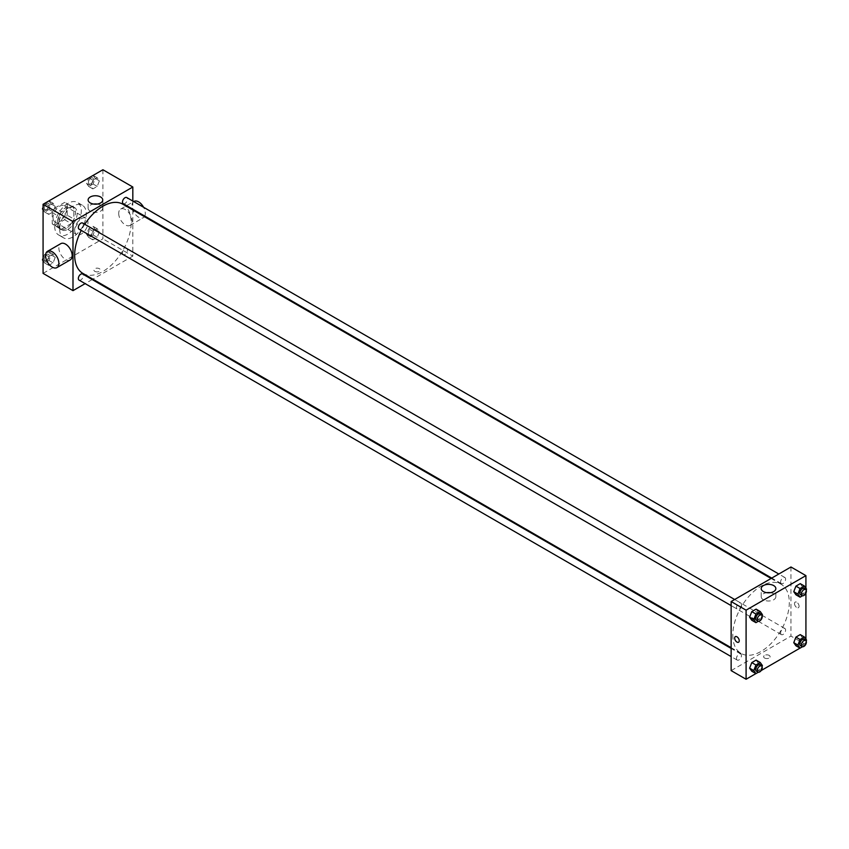 <?xml version="1.0" encoding="UTF-8"?>
<svg xmlns="http://www.w3.org/2000/svg" width="849" height="849" viewBox="0 0 849 849"><rect width="100%" height="100%" fill="white"/><g stroke="black" fill="none" stroke-linecap="round" stroke-linejoin="round"><path stroke-width="0.64" stroke-dasharray="4.25 3.18" d="M74.659 230.196A9.403 5.423 120 0 0 76.601 234.504A9.403 5.423 120 0 0 86.004 229.071A9.403 5.423 120 0 0 86.004 218.214A9.403 5.423 120 0 0 78.755 220.729A9.403 5.423 120 0 0 74.659 230.196M53.052 217.726A9.403 5.423 120 0 0 54.994 222.024A9.403 5.423 120 0 0 64.397 216.601A9.403 5.423 120 0 0 64.397 205.745A9.403 5.423 120 0 0 57.159 208.26A9.403 5.423 120 0 0 53.052 217.726M54.824 208.058L64.577 202.433A12.629 7.291 120 0 1 66.01 202.953A12.629 7.291 120 0 1 67.177 203.93L67.177 215.2A12.629 7.291 120 0 1 64.577 219.7L54.824 225.335A12.629 7.291 120 0 1 53.381 224.815A12.629 7.291 120 0 1 52.224 223.828L52.224 212.568A12.629 7.291 120 0 1 54.824 208.058L61.468 211.9L71.22 206.275L64.577 202.433M64.577 219.7L71.22 223.542L61.468 229.177L54.824 225.335M52.224 223.828L58.868 227.67L58.868 216.41L52.224 212.568M58.868 227.67A12.629 7.291 120 0 0 60.035 228.657A12.629 7.291 120 0 0 61.468 229.177M71.22 223.542A12.629 7.291 120 0 0 73.821 219.031L67.177 215.2M71.22 206.275A12.629 7.291 120 0 1 72.664 206.785A12.629 7.291 120 0 1 73.821 207.772L73.821 219.031M61.468 211.9A12.629 7.291 120 0 0 58.868 216.41M66.349 228.275A12.926 7.461 -60 0 1 59.886 228.912A12.926 7.461 -60 0 1 59.886 213.99A12.926 7.461 -60 0 1 72.812 206.53A12.926 7.461 -60 0 1 74.786 216.888A12.926 7.461 -60 0 1 66.349 228.275M68.005 229.241A12.926 7.461 120 0 0 76.452 217.843A12.926 7.461 120 0 0 74.468 207.485A12.926 7.461 120 0 0 64.513 210.945A12.926 7.461 120 0 0 58.868 223.956A12.926 7.461 120 0 0 61.542 229.877A12.926 7.461 120 0 0 68.005 229.241M73.821 207.772L67.177 203.93M54.707 226.354A18.805 10.857 120 0 0 58.602 234.961A18.805 10.857 120 0 0 77.408 224.104A18.805 10.857 120 0 0 77.408 202.402A18.805 10.857 120 0 0 62.922 207.432A18.805 10.857 120 0 0 54.707 226.354M59.695 229.241A18.805 10.857 120 0 0 63.59 237.847A18.805 10.857 120 0 0 82.395 226.991A18.805 10.857 120 0 0 82.395 205.278A18.805 10.857 120 0 0 67.909 210.319A18.805 10.857 120 0 0 59.695 229.241M99.386 231.809L97.221 237.37L92.902 239.864L90.747 236.797L92.902 231.236L97.221 228.742L99.386 231.809L97.221 237.37L92.902 239.864L90.747 236.797L92.902 231.236L97.221 228.742L99.386 231.809L95.226 229.41L93.072 234.971L88.752 237.465L86.587 234.398L88.752 228.837L93.072 226.343L95.226 229.41M99.386 180.837L97.221 186.398L92.902 188.892L90.747 185.825L92.902 180.264L97.221 177.77L99.386 180.837L97.221 186.398L92.902 188.892L90.747 185.825L92.902 180.264L97.221 177.77L99.386 180.837L95.226 178.439L93.072 184L88.752 186.493L86.587 183.426L88.721 177.94M102.909 169.747L102.909 238.834L43.076 273.378M55.238 257.3L53.084 262.861L48.764 265.355L46.61 262.277L48.764 256.716L53.084 254.222L55.238 257.3L53.084 262.861L48.764 265.355L46.61 262.277L48.764 256.716L53.084 254.222L55.238 257.3L51.089 254.891L48.924 260.463L44.604 262.957L43.076 260.781M55.238 206.328L53.084 211.889L48.764 214.383L46.61 211.305L48.764 205.745L53.084 203.251L55.238 206.328L53.084 211.889L48.764 214.383L46.61 211.305L48.764 205.745L53.084 203.251L55.238 206.328L51.089 203.93L48.924 209.491L44.604 211.985L43.076 209.809M132.826 209.968L132.826 256.101L102.909 238.834M132.826 256.101L92.87 279.172M92.212 279.554L85.155 283.619M94.812 271.34A3.237 1.868 0 0 0 98.325 271.744A3.237 1.868 0 0 0 100.32 270.014A3.237 1.868 0 0 0 97.094 268.146A3.237 1.868 0 0 0 93.857 270.014A3.237 1.868 0 0 0 94.812 271.34M82.926 273.431A39.956 23.072 120 0 0 122.893 250.37A39.956 23.072 120 0 0 122.882 204.227M84.773 224.285A39.956 23.072 120 0 0 81.249 230.397M132.826 201.064L132.826 209.204M123.222 203.654A3.523 2.038 120 0 0 126.745 201.616A3.523 2.038 120 0 0 126.745 197.552M122.489 253.013A3.523 2.038 120 0 0 123.222 254.626A3.523 2.038 120 0 0 126.745 252.588A3.523 2.038 120 0 0 126.745 248.524A3.523 2.038 120 0 0 124.028 249.468A3.523 2.038 120 0 0 122.489 253.013M79.074 280.117A3.523 2.038 120 0 0 82.597 278.079A3.523 2.038 120 0 0 82.597 274.004M82.597 223.032A3.523 2.038 -60 0 1 83.329 224.645A3.523 2.038 -60 0 1 81.791 228.201A3.523 2.038 -60 0 1 79.074 229.145M118.701 213.407A9.403 5.423 -120 0 0 122.797 222.863A9.403 5.423 -120 0 0 130.046 225.388A9.403 5.423 -120 0 0 130.046 214.532A9.403 5.423 -120 0 0 120.643 209.098A9.403 5.423 -120 0 0 118.701 213.407M70.212 259.932A9.403 5.423 60 0 1 60.81 254.498A9.403 5.423 60 0 1 60.81 243.642M133.94 201.425A9.403 5.423 -120 0 0 131.998 205.723A9.403 5.423 -120 0 0 136.095 215.19A9.403 5.423 -120 0 0 143.343 217.705A9.403 5.423 -120 0 0 144.436 216.675M144.765 216.092A9.403 5.423 -120 0 0 143.577 207.273M97.2 204.068A7.323 4.224 180 0 1 102.75 208.164A7.323 4.224 180 0 1 98.229 212.07A7.323 4.224 180 0 1 90.259 211.157A7.323 4.224 180 0 1 88.116 208.164A7.323 4.224 180 0 1 93.655 204.068M94.812 271.33A3.237 1.868 0 0 0 98.325 271.744A3.237 1.868 0 0 0 100.32 270.014A3.237 1.868 0 0 0 97.094 268.146A3.237 1.868 0 0 0 93.857 270.014A3.237 1.868 0 0 0 94.812 271.33M732.793 635.116A39.956 23.072 120 0 0 741.071 653.412A39.956 23.072 120 0 0 781.027 630.34A39.956 23.072 120 0 0 781.027 584.197A39.956 23.072 120 0 0 750.24 594.905A39.956 23.072 120 0 0 732.793 635.116M741.474 604.626A3.523 2.038 -60 0 1 739.935 608.171A3.523 2.038 -60 0 1 737.219 609.115A3.523 2.038 -60 0 1 737.219 605.04A3.523 2.038 -60 0 1 740.742 603.013A3.523 2.038 -60 0 1 741.474 604.626M780.624 632.983A3.523 2.038 120 0 0 781.356 634.596A3.523 2.038 120 0 0 784.879 632.569A3.523 2.038 120 0 0 784.879 628.493A3.523 2.038 120 0 0 782.162 629.438A3.523 2.038 120 0 0 780.624 632.983M736.486 658.474A3.523 2.038 120 0 0 737.219 660.087A3.523 2.038 120 0 0 740.742 658.049A3.523 2.038 120 0 0 740.742 653.974A3.523 2.038 120 0 0 738.025 654.919A3.523 2.038 120 0 0 736.486 658.474M780.624 582.011A3.523 2.038 120 0 0 781.356 583.634A3.523 2.038 120 0 0 784.879 581.597A3.523 2.038 120 0 0 784.879 577.522A3.523 2.038 120 0 0 782.162 578.466A3.523 2.038 120 0 0 780.624 582.011M790.96 566.994L790.96 636.081L731.138 670.614M805.924 644.709L790.96 636.081M805.34 645.049L800.023 648.116M761.203 670.53L755.886 673.607M764.578 658.028A3.237 1.868 0 0 0 768.101 658.431A3.237 1.868 0 0 0 770.096 656.702A3.237 1.868 0 0 0 766.87 654.844A3.237 1.868 0 0 0 763.633 656.702A3.237 1.868 0 0 0 764.578 658.028A3.237 1.868 0 0 0 768.101 658.431A3.237 1.868 0 0 0 770.096 656.702A3.237 1.868 0 0 0 766.87 654.834A3.237 1.868 0 0 0 763.633 656.702A3.237 1.868 0 0 0 764.578 658.028M802.39 586.723L800.236 583.645L802.39 586.723L800.236 592.284L795.916 594.778L800.236 592.284L802.39 586.723L806.55 589.121M758.253 663.175L756.098 660.108L758.253 663.175L756.098 668.736L751.779 671.23L756.098 668.736L758.253 663.175L762.413 665.574M805.924 588.219L805.924 593.08M805.924 639.191L805.924 644.041M802.39 637.695L800.236 634.617L802.39 637.695L800.236 643.255L795.916 645.749L800.236 643.255L802.39 637.695L806.55 640.093M758.253 612.203L756.098 609.136L758.253 612.203L756.098 617.764L751.779 620.258L756.098 617.764L758.253 612.203L762.413 614.602M794.494 603.575A3.237 1.868 -120 0 0 795.906 606.823A3.237 1.868 -120 0 0 798.4 607.693A3.237 1.868 -120 0 0 798.4 603.957A3.237 1.868 -120 0 0 795.163 602.09A3.237 1.868 -120 0 0 794.494 603.575A3.237 1.868 -120 0 0 795.906 606.823A3.237 1.868 -120 0 0 798.4 607.693A3.237 1.868 -120 0 0 798.4 603.957A3.237 1.868 -120 0 0 795.163 602.09A3.237 1.868 -120 0 0 794.494 603.575M735.34 636.633L735.33 636.633A3.237 1.868 60 0 1 737.823 637.503A3.237 1.868 60 0 1 739.235 640.751A3.237 1.868 60 0 1 738.566 642.237L738.566 642.237M770.298 592.676A7.323 4.224 180 0 1 775.848 596.773A7.323 4.224 180 0 1 771.327 600.678A7.323 4.224 180 0 1 763.357 599.765A7.323 4.224 180 0 1 761.213 596.773A7.323 4.224 180 0 1 766.753 592.676M762.031 615.578L760.248 620.163L758.369 621.245M756.332 620.152A3.523 2.038 120 0 0 759.855 618.114A3.523 2.038 120 0 0 759.855 614.039M760.248 620.163L756.098 617.764M806.179 590.087L804.396 594.682L802.517 595.765M800.469 594.661A3.523 2.038 120 0 0 803.992 592.634A3.523 2.038 120 0 0 803.992 588.559M804.396 594.682L800.236 592.284M762.031 666.55L760.248 671.135L758.369 672.217M756.332 671.124A3.523 2.038 120 0 0 759.855 669.086A3.523 2.038 120 0 0 759.855 665.011M760.248 671.135L756.098 668.736M806.179 641.059L804.396 645.654L802.517 646.736M800.469 645.633A3.523 2.038 120 0 0 803.992 643.595A3.523 2.038 120 0 0 803.992 639.53M804.396 645.654L800.236 643.255M43.076 207.294L44.583 203.42M48.924 200.852L51.089 203.93M44.275 207.856A3.523 2.038 120 0 0 45.008 209.47A3.523 2.038 120 0 0 48.531 207.432A3.523 2.038 120 0 0 48.531 203.367A3.523 2.038 120 0 0 45.814 204.312A3.523 2.038 120 0 0 44.275 207.856A3.523 2.038 120 0 0 44.997 209.459A3.523 2.038 120 0 0 48.52 207.432A3.523 2.038 120 0 0 48.52 203.357A3.523 2.038 120 0 0 45.804 204.301A3.523 2.038 120 0 0 44.265 207.846M53.084 211.889L48.924 209.491M48.764 214.383L44.604 211.985M46.61 211.305L43.076 209.278M48.764 205.745L44.657 203.378M53.084 203.251L48.977 200.884M93.072 175.372L95.226 178.439M88.413 182.376A3.523 2.038 120 0 0 89.145 183.989A3.523 2.038 120 0 0 92.668 181.951A3.523 2.038 120 0 0 92.668 177.876A3.523 2.038 120 0 0 89.952 178.821A3.523 2.038 120 0 0 88.413 182.376A3.523 2.038 120 0 0 89.134 183.978A3.523 2.038 120 0 0 92.658 181.941A3.523 2.038 120 0 0 92.658 177.876A3.523 2.038 120 0 0 89.941 178.821A3.523 2.038 120 0 0 88.402 182.365M97.221 186.398L93.072 184M92.902 188.892L88.752 186.493M90.747 185.825L86.587 183.426M92.902 180.264L88.805 177.887M97.221 177.77L93.114 175.393M43.076 258.266L44.604 254.318L48.924 251.824L51.089 254.891M44.275 258.828A3.523 2.038 120 0 0 45.008 260.441A3.523 2.038 120 0 0 48.531 258.404A3.523 2.038 120 0 0 48.531 254.339A3.523 2.038 120 0 0 45.814 255.284A3.523 2.038 120 0 0 44.275 258.828A3.523 2.038 120 0 0 44.997 260.431A3.523 2.038 120 0 0 48.52 258.404A3.523 2.038 120 0 0 48.52 254.329A3.523 2.038 120 0 0 45.804 255.273A3.523 2.038 120 0 0 44.265 258.818M53.084 262.861L48.924 260.463M48.764 265.355L44.604 262.957M46.61 262.277L43.076 260.24M48.764 256.716L44.604 254.318M53.084 254.222L48.924 251.824M88.413 233.348A3.523 2.038 120 0 0 89.145 234.961A3.523 2.038 120 0 0 92.668 232.923A3.523 2.038 120 0 0 92.668 228.848A3.523 2.038 120 0 0 89.952 229.792A3.523 2.038 120 0 0 88.413 233.348M97.221 237.37L93.072 234.971M92.902 239.864L88.752 237.465M90.747 236.797L86.587 234.398M92.902 231.236L88.752 228.837M97.221 228.742L93.072 226.343M88.402 233.337A3.523 2.038 120 0 0 89.134 234.95A3.523 2.038 120 0 0 92.658 232.913A3.523 2.038 120 0 0 92.658 228.848A3.523 2.038 120 0 0 89.941 229.792A3.523 2.038 120 0 0 88.402 233.337M54.994 222.024L76.601 234.504M64.397 205.745L86.004 218.214M74.468 207.485L72.812 206.53M61.542 229.877L59.886 228.912M72.664 206.785L66.01 202.953M60.035 228.657L53.381 224.815M82.395 205.278L77.408 202.402M63.59 237.847L58.602 234.961M130.046 225.388L143.343 217.705M120.643 209.098L133.696 201.563M102.75 208.164L102.75 199.971M88.116 208.164L88.116 199.971M781.027 584.197L771.094 578.466M741.071 653.412L731.138 647.67M731.138 605.602L737.219 609.115M734.661 599.5L740.742 603.013M784.879 628.493L126.745 248.524M781.356 634.596L123.222 254.626M740.742 653.974L731.138 648.434M737.219 660.087L731.138 656.574M784.879 577.522L778.798 574.009M781.356 583.634L771.752 578.084M775.848 596.773L775.848 588.58M761.213 596.773L761.213 588.58"/><path stroke-width="1.27" d="M85.155 283.619L72.993 290.645L43.076 273.378L43.076 204.291L102.909 169.747L132.826 187.013L132.826 201.064M92.87 279.172L92.212 279.554M81.249 230.397A39.956 23.072 120 0 0 74.659 255.146A39.956 23.072 120 0 0 82.926 273.431L731.138 647.67M771.094 578.466L122.882 204.227A39.956 23.072 120 0 0 84.773 224.285M132.826 209.204L132.826 209.968M72.993 290.645L72.993 221.557L132.826 187.013M778.798 574.009L126.745 197.552A3.523 2.038 120 0 0 124.028 198.496A3.523 2.038 120 0 0 122.489 202.041A3.523 2.038 120 0 0 123.222 203.654L771.752 578.084M731.138 648.434L82.597 274.004A3.523 2.038 120 0 0 79.88 274.949A3.523 2.038 120 0 0 78.341 278.493A3.523 2.038 120 0 0 79.074 280.117L731.138 656.574M731.138 605.602L79.074 229.145A3.523 2.038 -60 0 1 79.074 225.07A3.523 2.038 -60 0 1 82.597 223.032L734.661 599.5M72.993 221.557L43.076 204.291M90.259 202.953A7.323 4.224 180 0 1 88.116 199.971A7.323 4.224 180 0 1 95.428 195.748A7.323 4.224 180 0 1 102.75 199.971A7.323 4.224 180 0 1 98.229 203.877A7.323 4.224 180 0 1 90.259 202.953M47.523 251.315L60.81 243.642A9.403 5.423 60 0 1 68.058 246.157A9.403 5.423 60 0 1 72.165 255.623A9.403 5.423 60 0 1 70.212 259.932L56.915 267.605A9.403 5.423 60 0 1 47.523 262.171A9.403 5.423 60 0 1 47.523 251.315A9.403 5.423 60 0 1 54.761 253.84A9.403 5.423 60 0 1 58.868 263.296A9.403 5.423 60 0 1 56.915 267.605M144.436 216.675A9.403 5.423 -120 0 0 144.765 216.092M143.577 207.273A9.403 5.423 -120 0 0 133.94 201.425L133.696 201.563M93.655 204.068A7.323 4.224 180 0 1 97.2 204.068M755.886 673.607L746.091 679.253L731.138 670.614L731.138 601.538L790.96 566.994L805.924 575.622L805.924 588.219M805.924 644.041L805.34 645.049M800.023 648.116L761.203 670.53M795.916 594.778L793.762 591.7L795.916 586.139L800.236 583.645L795.916 586.139L793.762 591.7L795.916 594.778L800.076 597.176L797.911 594.109L800.076 588.537L804.396 586.043L806.55 589.121L806.179 590.087M751.779 671.23L749.614 668.163L751.779 662.602L756.098 660.108L751.779 662.602L749.614 668.163L751.779 671.23L755.928 673.628L753.774 670.561L755.928 665L760.248 662.507L762.413 665.574L762.031 666.55M805.924 593.08L805.924 639.191M746.091 679.253L746.091 610.166L805.924 575.622M795.916 645.749L793.762 642.672L795.916 637.111L800.236 634.617L795.916 637.111L793.762 642.672L795.916 645.749L800.076 648.148L797.911 645.07L800.076 639.509L804.396 637.015L806.55 640.093L806.179 641.059M751.779 620.258L749.614 617.191L751.779 611.63L756.098 609.136L751.779 611.63L749.614 617.191L751.779 620.258L755.928 622.657L753.774 619.59L755.928 614.029L760.248 611.535L762.413 614.602L762.031 615.578M746.091 610.166L731.138 601.538M763.357 591.562A7.323 4.224 180 0 1 761.213 588.58A7.323 4.224 180 0 1 768.525 584.356A7.323 4.224 180 0 1 775.848 588.58A7.323 4.224 180 0 1 771.327 592.485A7.323 4.224 180 0 1 763.357 591.562M739.235 640.751A3.237 1.868 60 0 1 738.566 642.237A3.237 1.868 60 0 1 735.33 640.369A3.237 1.868 60 0 1 735.33 636.633A3.237 1.868 60 0 1 737.823 637.503A3.237 1.868 60 0 1 739.235 640.751M738.566 642.237A3.237 1.868 60 0 1 735.34 640.369A3.237 1.868 60 0 1 735.34 636.633M766.753 592.676A7.323 4.224 180 0 1 770.298 592.676M758.369 621.245L755.928 622.657M761.511 615.005L759.855 614.039A3.523 2.038 120 0 0 757.138 614.984A3.523 2.038 120 0 0 755.599 618.539A3.523 2.038 120 0 0 756.332 620.152L757.987 621.107A3.523 2.038 120 0 0 761.511 619.07A3.523 2.038 120 0 0 761.511 615.005A3.523 2.038 120 0 0 758.794 615.949A3.523 2.038 120 0 0 757.255 619.494A3.523 2.038 120 0 0 757.987 621.107M753.774 619.59L749.614 617.191M755.928 614.029L751.779 611.63M760.248 611.535L756.098 609.136M802.517 595.765L800.076 597.176M805.659 589.514L803.992 588.559A3.523 2.038 120 0 0 801.276 589.503A3.523 2.038 120 0 0 799.737 593.048A3.523 2.038 120 0 0 800.469 594.661L802.135 595.627A3.523 2.038 120 0 0 805.659 593.589A3.523 2.038 120 0 0 805.659 589.514A3.523 2.038 120 0 0 802.942 590.458A3.523 2.038 120 0 0 801.403 594.013A3.523 2.038 120 0 0 802.135 595.627M797.911 594.109L793.762 591.7M800.076 588.537L795.916 586.139M804.396 586.043L800.236 583.645M758.369 672.217L755.928 673.628M761.511 665.977L759.855 665.011A3.523 2.038 120 0 0 757.138 665.956A3.523 2.038 120 0 0 755.599 669.511A3.523 2.038 120 0 0 756.332 671.124L757.987 672.079A3.523 2.038 120 0 0 761.511 670.041A3.523 2.038 120 0 0 761.511 665.977A3.523 2.038 120 0 0 758.794 666.921A3.523 2.038 120 0 0 757.255 670.466A3.523 2.038 120 0 0 757.987 672.079M753.774 670.561L749.614 668.163M755.928 665L751.779 662.602M760.248 662.507L756.098 660.108M802.517 646.736L800.076 648.148M805.659 640.486L803.992 639.53A3.523 2.038 120 0 0 801.276 640.475A3.523 2.038 120 0 0 799.737 644.02A3.523 2.038 120 0 0 800.469 645.633L802.135 646.598A3.523 2.038 120 0 0 805.659 644.561A3.523 2.038 120 0 0 805.659 640.486A3.523 2.038 120 0 0 802.942 641.43A3.523 2.038 120 0 0 801.403 644.985A3.523 2.038 120 0 0 802.135 646.598M797.911 645.07L793.762 642.672M800.076 639.509L795.916 637.111M804.396 637.015L800.236 634.617M43.076 209.809L42.45 208.907L43.076 207.294M44.583 203.42L48.977 200.884M43.076 209.278L42.45 208.907M88.721 177.94L93.114 175.393M43.076 260.781L42.45 259.879L43.076 258.266M43.076 260.24L42.45 259.879"/></g></svg>

